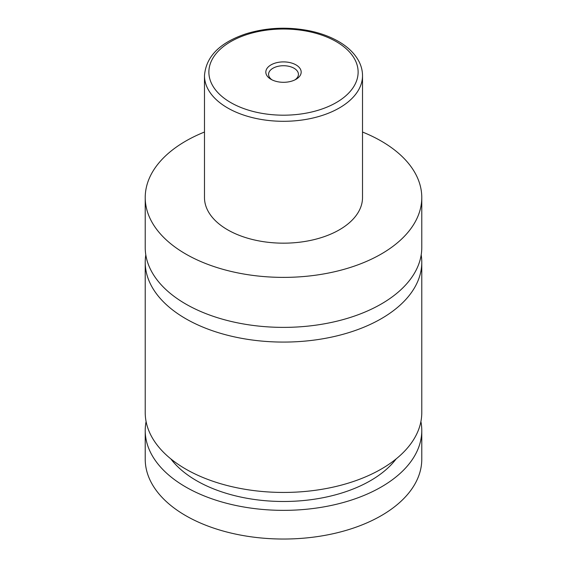 <?xml version="1.0" encoding="UTF-8"?>
<svg xmlns="http://www.w3.org/2000/svg" width="567" height="567" viewBox="0 0 567 567"><rect width="100%" height="100%" fill="white"/><g stroke="black" fill="none" stroke-linecap="round" stroke-linejoin="round"><path stroke-width="0.85" d="M362.519 132.033A138.277 79.834 180 0 1 381.279 141.098A138.277 79.834 180 0 1 421.777 197.55L421.777 247.552A138.277 79.834 180 0 1 336.415 321.305A138.277 79.834 180 0 1 185.721 304.004A138.277 79.834 180 0 1 145.223 247.552L145.223 197.55A138.277 79.834 180 0 1 204.481 132.033M421.189 254.895A138.277 79.834 180 0 1 421.777 262.245A138.277 79.834 180 0 1 336.415 336.004A138.277 79.834 180 0 1 185.721 318.697A138.277 79.834 180 0 1 145.223 262.245A138.277 79.834 180 0 1 145.811 254.895M271.005 79.316A17.669 10.199 0 0 0 295.995 79.316A17.669 10.199 0 0 0 295.995 64.886A17.669 10.199 0 0 0 271.005 64.886A17.669 10.199 0 0 0 271.005 79.316L271.005 79.316M294.939 79.876A14.926 8.618 0 0 0 298.426 74.341A14.926 8.618 0 0 0 294.053 68.246A14.926 8.618 0 0 0 277.787 66.382A14.926 8.618 0 0 0 268.574 74.341A14.926 8.618 0 0 0 272.061 79.876M362.519 75.687L362.519 197.55A79.019 45.622 180 0 1 313.735 239.699A79.019 45.622 180 0 1 227.629 229.805A79.019 45.622 180 0 1 204.481 197.55L204.481 75.687A79.019 45.622 180 0 0 227.629 107.943A79.019 45.622 180 0 0 313.735 117.83A79.019 45.622 180 0 0 362.519 75.687C362.497 70.62 361.236 65.737 358.741 61.023C354.566 53.348 347.812 46.813 338.464 41.419C330.065 36.607 320.383 33.063 309.412 30.795C287.738 26.578 266.738 27.542 246.411 33.687C219.961 42.44 205.984 56.438 204.481 75.687M421.777 197.55A138.277 79.834 180 0 1 336.415 271.31A138.277 79.834 180 0 1 185.721 254.002A138.277 79.834 180 0 1 145.223 197.55M421.777 262.245L421.777 412.606A138.277 79.834 180 0 1 336.415 486.366A138.277 79.834 180 0 1 185.721 469.058A138.277 79.834 180 0 1 145.223 412.606L145.223 262.245M396.17 458.887A122.911 70.96 180 0 1 196.586 480.703A122.911 70.96 180 0 1 170.83 458.887M420.905 421.564A138.277 79.834 180 0 1 421.777 430.523L421.777 459.199A138.277 79.834 180 0 1 336.415 532.959A138.277 79.834 180 0 1 185.721 515.651A138.277 79.834 180 0 1 145.223 459.199L145.223 430.523A138.277 79.834 180 0 1 146.095 421.564M421.777 430.523A138.277 79.834 180 0 1 336.415 504.283A138.277 79.834 180 0 1 185.721 486.975A138.277 79.834 180 0 1 145.223 430.523M230.734 102.57A74.624 43.085 0 0 0 336.266 102.57A74.624 43.085 0 0 0 336.266 41.639A74.624 43.085 0 0 0 230.734 41.639A74.624 43.085 0 0 0 230.734 102.57"/></g></svg>
